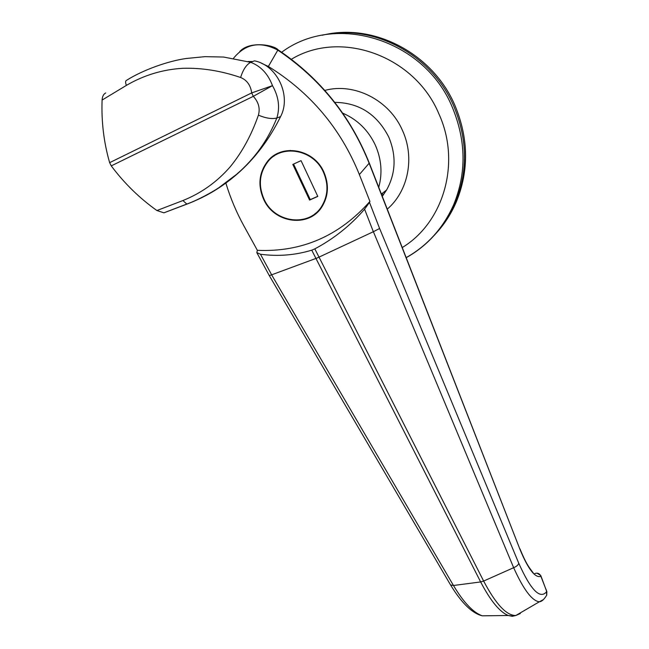 <?xml version="1.0" encoding="UTF-8"?>
<svg xmlns="http://www.w3.org/2000/svg" width="649" height="649" viewBox="0 0 649 649"><rect width="100%" height="100%" fill="white"/><g stroke="black" fill="none" stroke-linecap="round" stroke-linejoin="round"><path stroke-width="0.97" d="M453.902 106.404C432.169 54.67 373.053 23.153 322.131 35.249C373.053 23.153 432.169 54.67 453.902 106.404C467.572 139.535 467.994 171.774 455.184 203.105C467.994 171.774 467.572 139.535 453.902 106.404M375.3 145.06C368.259 130.181 357.388 119.538 342.68 113.129C357.388 119.538 368.259 130.181 375.3 145.06C381.442 159.078 382.594 173.145 378.748 187.277C382.594 173.145 381.442 159.078 375.3 145.06M435.755 233.681C444.322 224.44 451.169 213.862 456.296 201.936L455.184 203.105C449.319 216.709 441.279 228.537 431.058 238.597C441.279 228.537 449.319 216.709 455.184 203.105L453.692 204.686C443.356 228.075 427.537 245.736 406.242 257.661M263.632 199.275C274.121 223.443 309.175 228.107 322.074 206.585C328.516 195.901 329.116 184.405 323.867 172.074C314.059 149.051 281.698 143.072 267.591 161.285C258.967 172.666 257.645 185.33 263.632 199.275M279.532 152.62L279.411 153.172M276.774 153.902L276.644 154.494M543.424 599.595L539.343 601.793C532.075 600.942 523.508 589.576 513.651 567.688L373.386 231.709L317.191 257.978L271.623 274.827L453.473 585.495C463.637 602.515 473.251 612.624 482.304 615.828L490.287 615.69M373.353 231.725L364.592 209.189C350.419 225.536 333.829 238.767 314.822 248.867L311.747 250.173C295.068 255.227 277.975 256.582 260.468 254.238L271.647 274.819M233.535 58.248C245.541 43.645 260.298 40.936 277.813 50.135L278.526 50.135C320.119 78.302 350.379 115.944 369.297 163.069L369.135 163.224C350.241 116.074 319.795 78.375 277.813 50.135L268.378 66.458L261.442 63.237M515.793 615.512L512.248 616.315L508.191 615.495C499.657 611.926 490.466 600.739 480.641 581.934L483.635 581.058C495.828 604.187 506.561 615.674 515.833 615.503L520.328 613.532M269.278 275.574L256.826 252.639L257.369 250.327L243.935 225.966C236.439 212.361 230.411 198.067 225.852 183.067M252.802 61.501L248.096 61.525M540.82 575.712L540.909 576.385C535.165 578.243 528.197 569.254 519.987 549.411L369.135 163.224L359.368 174.573C340.806 128.607 310.473 92.572 268.378 66.458M359.368 174.573L369.922 201.425L369.484 202.366L379.608 228.48L518.778 563.283C530.85 590.249 540.171 599.684 546.742 591.588L540.893 575.874M534.573 573.659L535.814 573.294C538.143 572.872 539.814 573.813 540.828 576.125L546.434 590.598M450.438 584.741L269.311 275.622L271.623 274.827M256.826 252.631L260.468 254.238M546.417 590.079L546.693 595.23C544.008 599.53 541.558 601.72 539.343 601.793L515.833 615.503L512.304 615.998L508.191 615.495L482.304 615.828M373.386 231.709L379.608 228.48M364.592 209.189L369.484 202.366M257.369 250.327C301.769 252.299 339.289 235.993 369.922 201.425M187.22 204.013L163.905 212.823L156.912 210.536C139.503 198.172 124.283 183.286 111.255 165.884L109.64 162.664C103.808 142.382 101.293 121.517 102.096 100.076C102.339 96.417 103.54 94.048 105.722 92.969M156.912 210.536L182.921 200.541C201.295 193.167 217.066 181.907 230.233 166.777C242.012 152.41 251.406 135.211 258.399 115.173C260.298 108.456 258.602 102.177 253.313 96.336L251.698 92.912C250.628 85.23 246.928 80.095 240.617 77.499C221.049 70.822 201.823 67.756 182.937 68.291C162.826 69.443 143.973 75.138 126.377 85.392L102.096 100.076M198.432 199.251C212.239 192.858 225.122 184.478 237.072 174.102C254.846 158.583 269.351 139.413 280.595 116.585C291.515 95.979 277.447 65.33 254.489 60.844L250.692 62.32C260.809 66.149 268.069 73.929 272.483 85.652C278.689 96.693 280.141 107.491 276.823 118.029C267.915 140.241 254.489 159.013 236.536 174.362L236.487 174.403C221.755 187.172 205.4 197.012 187.431 203.932L186.798 204.062C198.229 200.022 213.74 191.252 218.818 187.715L236.487 174.403M126.377 85.392C125.265 82.439 125.379 80.719 126.733 80.216C142.829 70.035 168.091 61.006 186.198 58.499L204.987 56.65L223.581 57.039L250.692 62.32C246.409 64.608 243.051 69.67 240.617 77.499M280.595 116.585L276.823 118.029C272.085 119.229 265.944 118.272 258.399 115.173M111.255 165.884L253.313 96.336L272.483 85.652L251.698 92.912L109.64 162.664M456.296 201.936C469.057 170.744 468.643 138.659 455.046 105.682C433.475 54.305 374.854 22.958 324.216 34.819M383.145 195.219L382.285 193.329M279.995 152.945L283.045 151.444M323.47 172.253C313.783 149.521 281.82 143.624 267.907 161.625C259.405 172.853 258.107 185.346 264.013 199.105C274.365 222.956 308.94 227.572 321.685 206.341C328.061 195.795 328.654 184.43 323.47 172.253M317.807 211.809L315.008 213.675M292.821 164.424L309.581 200.07L317.807 196.42L301.055 160.652L292.821 164.424M293.575 164.083L310.279 199.624L309.581 200.07M310.279 199.624L317.759 196.306M274.105 156.036L274.211 155.403M402.283 247.529C443.413 222.656 461.358 162.891 438.902 113.9C414.922 55.814 340.684 29.237 291.377 59.27M281.666 52.245C335.395 11.998 424.73 39.443 452.361 107.377C466.128 140.728 466.566 173.161 453.692 204.686C443.308 227.961 427.488 245.598 406.217 257.596M382.261 196.258L386.544 190.06C395.776 173.38 396.515 155.711 388.759 137.061C377.069 114.256 359.067 102.688 334.77 102.355M324.841 90.406C354.476 82.342 389.457 100.222 402.461 130.425C415.068 157.699 408.164 191.228 387.283 209.124M482.312 615.828C470.282 612.907 459.305 599.327 450.576 584.968L453.473 585.495L480.641 581.934L311.747 250.173M314.822 248.867L483.635 581.058L513.651 567.688C516.531 566.496 518.243 565.028 518.778 563.283M369.297 163.077L519.987 549.411M182.921 200.541L186.798 204.062L163.905 212.823M382.285 196.331L386.544 190.06L381.385 194.019M239.822 51.49C249.273 40.887 273.724 44.643 278.299 49.989M533.3 573.002L530.501 569.27C527.288 565.076 523.784 558.286 519.987 548.892M540.755 575.541L537.048 573.148M546.88 591.555L546.693 595.23M290.29 150.381L289.219 150.901M268.645 160.782L267.591 161.285M236.536 174.362L237.072 174.102M322.618 205.709L321.685 206.341"/></g></svg>
